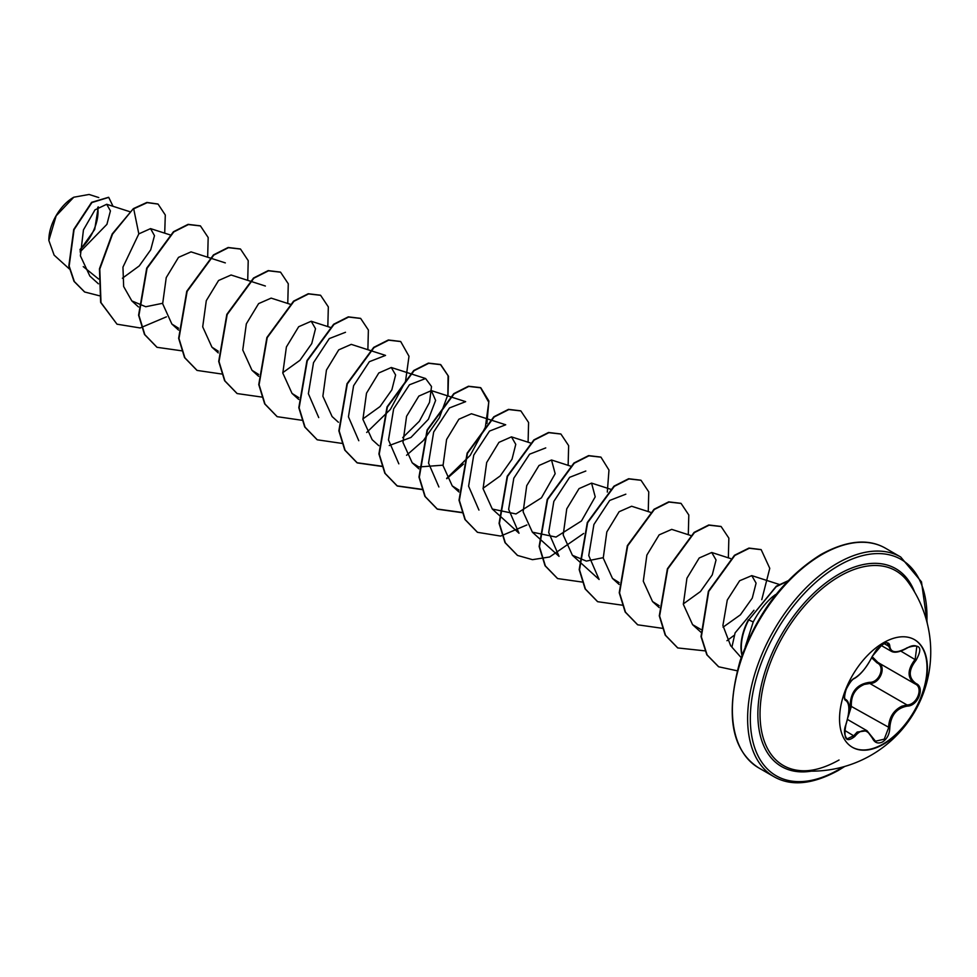 <?xml version="1.0" encoding="UTF-8"?>
<svg xmlns="http://www.w3.org/2000/svg" width="977" height="977" viewBox="0 0 977 977"><rect width="100%" height="100%" fill="white"/><g stroke="black" fill="none" stroke-linecap="round" stroke-linejoin="round"><path stroke-width="1.47" d="M914.338 639.556A62.137 35.88 -60 0 1 923.607 689.42A62.137 35.88 -60 0 1 883.061 743.986A62.137 35.88 -60 0 1 852.2 747.185M883.477 642.756A62.137 35.88 -60 0 1 914.545 639.679A62.137 35.88 -60 0 1 924.071 689.469A62.137 35.88 -60 0 1 883.477 744.23A62.137 35.88 -60 0 1 852.408 747.307A62.137 35.88 -60 0 1 842.882 697.517A62.137 35.88 -60 0 1 883.477 642.756M854.79 678.062C861.506 673.727 867.344 666.461 872.302 656.275L882.634 644.112C887.153 641.84 889.546 642.524 889.803 646.176C890.719 652.99 896.568 653.515 907.328 647.739C920.139 643.367 923.057 647.519 916.096 660.196C908.305 670.161 908.305 677.94 916.096 683.546C925.256 687.319 917.94 706.139 907.328 706.102C896.556 708.081 890.719 715.347 889.803 727.914C889.546 734.191 887.153 738.856 882.634 741.897C878.03 744.132 874.574 742.85 872.302 738.026C867.307 728.891 861.47 728.378 854.79 736.463C846.119 743.216 843.2 739.064 846.033 723.994C849.795 711.683 849.795 703.892 846.033 700.631C841.014 699.251 848.317 680.432 854.79 678.062A0.953 0.794 63.4 0 1 854.435 678.478L854.435 678.478C860.615 674.838 866.636 667.389 872.485 656.104L876.699 649.375C883.587 643.477 887.128 641.486 887.324 643.391L891.183 651.219C894.529 653.234 899.902 652.147 907.315 647.959L906.998 647.788M848.561 714.199L850.124 706.505C850.344 692.143 856.829 684.083 869.554 682.337L869.823 683.473L864.303 684.425C855.18 688.358 850.869 695.697 851.358 706.432L848.073 717.008M872.473 737.782L875.49 741.213L884.234 739.174L888.545 727.902C888.972 717.619 893.43 710.377 901.93 706.163L906.998 704.942C916.976 705.04 923.79 687.564 915.156 683.961L915.168 683.961C907.083 678.099 907.083 669.904 915.156 659.365L916.853 646.298C914.399 645.052 911.211 645.602 907.315 647.959L907.328 647.739M845.984 724.128L846.119 724.104C843.664 729.856 843.969 734.802 847.022 738.917L853.825 735.669L857.147 732.054L866.99 730.723L872.302 738.026M854.435 678.478C852.2 679.284 849.44 682.935 846.155 689.42C844.336 695.685 844.14 699.019 845.569 699.41L845.435 699.312M869.554 682.337C879.263 682.776 885.577 666.473 877.102 662.907L871.692 657.839M799.088 770.511L799.088 770.511A112.44 64.922 -60 0 1 762.854 688.187A112.44 64.922 -60 0 1 839.548 576.32A112.44 64.922 -60 0 1 907.987 581.901L907.987 581.901A119.206 119.206 0 0 1 799.088 770.511C810.812 771.854 824.136 768.349 839.035 760.008M73.446 197.415A34.793 20.09 120 0 0 48.85 240.024A34.793 20.09 120 0 0 48.85 240.33M98.775 197.574L89.078 194.46L73.788 197.22L56.153 215.844L48.85 240.452L54.126 255.144L69.355 268.944M753.951 610.246L735.083 632.913L731.907 647.14M745.256 646.847L753.218 621.97C758.665 611.736 765.003 603.42 772.233 597.045A44.905 25.927 -60 0 1 775.848 594.712M98.592 279.019L83.253 266.623M80.077 251.895L106.92 224.344L110.425 210.91L106.713 204.266L94.989 209.86L83.448 229.9L80.395 255.827L89.847 276.051L98.421 283.818M122.406 278.225L139.259 265.915L150.714 249.819L154.476 235.665L150.556 228.618L138.819 233.882L122.955 267.148L123.652 286.517L131.834 300.916L145.756 306.741L162.609 303.297M225.333 262.898L191.04 251.871L178.51 257.366L166.237 277.59L162.658 303.737L171.879 324.046L178.559 328.223M231.085 275.001L218.579 280.484L206.294 300.672L202.703 326.843L211.936 347.177L218.274 351.219M290.352 304.299L271.142 298.119L258.612 303.615L246.338 323.839L242.76 349.986L251.993 370.295L258.661 374.472M282.768 372.677L299.963 360.293L311.748 343.599L315.51 328.712L311.199 321.25L298.669 326.733L286.395 346.957L282.817 373.092L292.038 393.426L298.718 397.602M358.791 440.725L348.435 416.813L353.601 385.72L369.355 361.698L385.536 355.408L351.256 344.368L338.738 349.851L326.452 370.063L322.874 396.235L332.095 416.544L338.408 422.259M362.882 418.925L380.065 406.542L391.85 389.86L395.612 374.985L391.301 367.499L378.783 372.982L366.497 393.206L362.919 419.353L372.152 439.674L378.795 445.683M389.249 445.536L410.951 437.452L428.39 419.28L435.62 400.436L431.358 390.617L418.84 396.1L406.566 416.3L402.976 442.447L412.196 462.793L418.547 466.835M418.877 466.969L442.984 465.174M505.695 424.775L471.415 413.747L458.885 419.231L446.599 439.467L443.033 465.614L452.253 485.911L458.934 490.1M483.041 488.292L500.224 475.921L512.021 459.214L515.771 444.352L511.459 436.866L498.942 442.361L486.668 462.561L483.078 488.72L492.31 509.041L515.978 513.939L541.441 497.818L555.168 473.698L551.516 459.996L539.011 465.492L526.725 485.679L523.135 511.838L532.367 532.16L556.011 537.069L581.474 520.961L595.213 496.841L591.573 483.114L579.031 488.622L566.758 508.846L563.192 534.981L572.412 555.29L586.347 561.091L603.2 557.672M650.426 512.29L631.618 506.245L619.113 511.728L606.827 531.928L603.236 558.087L612.469 578.421L619.149 582.597M671.663 529.4L659.157 534.859L646.872 555.083L643.293 581.23L652.526 601.539L659.194 605.716M683.302 603.92L700.46 591.537L712.282 574.855L716.043 559.968L711.732 552.493L699.202 557.989L686.929 578.225L683.35 604.348L692.583 624.645L700.839 629.42M723.041 627.185L740.358 614.863L752.278 598.107L756.088 583.135L751.777 575.624L739.626 580.753L727.279 600.037L722.907 625.475L730.772 646.017M572.412 555.29L599.109 579.471L588.752 555.559L593.906 524.49L609.672 500.456L625.842 494.179M532.355 532.172L559.052 556.34L548.695 532.477L553.837 501.396L569.615 477.326L585.809 471.024M492.31 509.041L519.007 533.222L508.651 509.335L513.804 478.217L529.595 454.183L545.752 447.906M478.95 510.092L468.594 486.192L473.747 455.099L489.514 431.077L505.695 424.787M438.893 486.973L428.537 463.086L433.678 432.017L449.457 407.946L465.65 401.657L431.358 390.617M398.836 463.843L388.492 439.968L393.646 408.85L409.424 384.804L425.593 378.526L431.504 386.513L429.526 402.365L419.316 421.295L402.707 437.635M318.734 417.594L308.378 393.707L313.519 362.65L329.298 338.579L345.492 332.278M80.041 250.161L94.708 229.436L98.298 206.88M138.819 233.882L133.702 208.834L147.209 202.642L158.066 204.095L165.296 215.001L164.71 233.161M99.373 295.762L84.694 292.001L74.362 281.571L69.159 266.098L74.057 229.668L91.936 202.532L108.728 197.378L113.027 206.294M133.361 208.638L112.208 233.918L99.446 268.846L100.655 302.406L117.008 324.193L100.985 302.601L99.788 269.041L112.55 234.114L133.361 208.638L146.868 202.447L157.895 204.01M84.523 291.915L74.02 281.376L68.83 265.915L73.727 229.485L91.606 202.337L108.557 197.293M775.469 594.59L772.233 597.045M117.008 324.193L140.151 327.954L166.408 316.841M207.661 257.22L208.174 237.521L200.456 225.931L188.414 224.551L173.759 231.952L147.063 268.309L138.929 315.388L144.84 334.671L157.053 347.311L181.746 350.816M247.718 280.35L248.219 260.651L240.513 249.062L228.471 247.669L213.816 255.07L187.12 291.415L178.974 338.506L184.885 357.79L197.11 370.43L221.547 373.996M287.763 303.468L288.276 283.77L280.57 272.192L268.528 270.8L253.873 278.201L227.177 314.545L219.031 361.624L224.942 380.92L237.155 393.56L261.848 397.077M327.82 326.599L328.333 306.9L320.615 295.31L308.585 293.918L293.93 301.319L267.222 337.663L259.088 384.743L264.999 404.038L277.212 416.678L301.649 420.244M367.877 349.717L368.378 330.018L360.672 318.441L348.63 317.049L333.975 324.449L307.279 360.794L299.145 407.873L305.056 427.169L317.269 439.809L341.706 443.363M366.68 432.469L390.36 409.448L405.528 381.323L408.997 356.263L400.717 341.559L388.675 340.179L374.032 347.58L347.323 383.924L339.19 431.004L345.113 450.299L357.326 462.927L382.007 466.444M447.979 395.966L448.492 376.267L440.774 364.677L428.732 363.297L414.077 370.71L387.38 407.055L379.247 454.146L385.158 473.43L397.383 486.058L422.064 489.575M446.782 478.718L463.452 464.124M486.937 423.468L488.866 400.985L480.818 387.808L468.777 386.428L454.122 393.841L427.425 430.198L419.304 477.277L425.215 496.56L437.44 509.188L462.121 512.693M528.093 442.215L528.594 422.516L520.863 410.926L508.822 409.546L494.167 416.971L467.47 453.328L459.361 500.407L465.272 519.691L477.509 532.318L500.639 536.08L526.884 524.967M568.138 465.345L568.638 445.634L560.92 434.044L548.866 432.677L534.211 440.09L507.527 476.458L499.406 523.538L505.329 542.821L517.566 555.449L532.477 559.662L549.66 556.975L583.623 533.491M607.303 492.09L608.976 470.071L600.965 457.175L588.923 455.807L574.268 463.22L547.572 499.589L539.463 546.668L545.386 565.952L557.623 578.567L582.28 582.072M648.252 511.594L648.752 491.883L641.022 480.293L628.968 478.925L614.313 486.351L587.629 522.719L579.52 569.799L585.443 589.07L597.668 601.698L622.337 605.19M688.297 534.712L688.809 515.001L681.079 503.424L669.025 502.056L654.37 509.469L627.686 545.838L619.565 592.917L625.5 612.2L637.725 624.816L662.382 628.321M728.353 557.843L728.854 538.132L721.124 526.542L709.082 525.174L694.427 532.587L667.731 568.956L659.622 616.035L665.545 635.319L677.769 647.946L705.076 650.877M726.961 640.717L733.727 635.624M761.755 599.731L769.766 568.333L761.181 549.672L749.286 548.268L734.802 555.473L708.728 591.439L701.352 636.784L707.14 654.981L718.706 666.803L737.159 670.784M787.731 581.12L776.165 586.713L748.761 619.894L776.336 586.176L788.036 580.79M200.285 225.834L188.085 224.356L173.43 231.757L146.721 268.113L138.587 315.192L144.498 334.476L156.894 347.214M240.342 248.964L228.142 247.486L213.487 254.887L186.778 291.231L178.644 338.311L184.555 357.606L196.939 370.332M280.399 272.094L268.199 270.605L253.544 278.005L226.835 314.35L218.701 361.429L224.612 380.725L236.984 393.462M320.456 295.213L308.243 293.735L293.589 301.136L266.892 337.48L258.758 384.559L264.657 403.843L277.041 416.581M360.501 318.343L348.3 316.853L333.645 324.254L306.949 360.598L298.803 407.69L304.714 426.973L317.098 439.711M400.558 341.462L388.345 339.984L373.69 347.385L346.994 383.729L338.86 430.82L344.771 450.104L356.996 462.744L381.922 466.212M406.566 455.282L423.065 440.81M423.676 440.138L439.394 417.716L447.869 394.708L448.064 375.693L440.432 364.494L428.39 363.102L413.747 370.515L387.039 406.872L378.917 453.951L384.828 473.234L397.053 485.862L421.979 489.33M446.623 478.412L470.23 455.355L485.337 427.279L488.769 402.28L480.489 387.613L468.447 386.233L453.792 393.646L427.096 430.002L418.974 477.081L424.885 496.365L437.11 508.993L462.036 512.461M520.704 410.828L508.492 409.363L493.837 416.776L467.14 453.133L459.019 500.212L464.942 519.495L477.338 532.221M560.749 433.959L548.537 432.481L533.882 439.906L507.197 476.263L499.076 523.342L504.999 542.626L517.395 555.351M600.806 457.077L588.594 455.612L573.939 463.025L547.242 499.394L539.133 546.473L545.056 565.756L557.452 578.469M640.851 480.195L628.638 478.73L613.983 486.155L587.299 522.524L579.19 569.603L585.113 588.887L597.509 601.6M680.908 503.326L668.695 501.86L654.04 509.273L627.344 545.654L619.235 592.721L625.158 612.005L637.554 624.718M720.965 526.444L708.752 524.979L694.097 532.404L667.401 568.773L659.292 615.852L665.215 635.123L677.611 647.849M761.022 549.575L748.956 548.073L734.472 555.278L708.398 591.244L701.022 636.589L706.811 654.785L718.535 666.705M742.141 654.92A43.086 24.877 -60 0 1 748.761 619.894L753.218 621.97M741.97 655.384A43.086 24.877 -60 0 1 748.419 619.711M80.041 249.391A34.793 20.09 120 0 0 97.737 207.307M850.124 706.505L851.358 706.432L889.803 727.914M877.896 662.455L877.102 662.907M872.217 656.715L877.969 662.491C886.982 666.229 880.155 683.839 869.823 683.473L906.998 704.942L907.328 706.102M875.49 741.213L867.063 730.796M916.096 660.196L900.782 651.073M889.803 646.176A0.953 0.769 -179.5 0 1 888.545 646.139L884.087 643.574M845.484 699.349L845.679 699.459A0.953 0.879 115.6 0 1 846.033 700.631M845.874 699.569C849.721 701.901 850.356 709.375 846.119 724.104L846.033 723.994M844.678 730.393L854.79 736.463M916.096 683.546A0.953 0.623 117.9 0 1 915.156 683.961L915.388 684.083M811.24 771.171A114.236 65.947 -60 0 1 759.08 697.48A114.236 65.947 -60 0 1 838.645 574.342A114.236 65.947 -60 0 1 914.631 592.099M843.041 766.933A124.909 72.115 -60 0 1 838.645 769.595A124.909 72.115 -60 0 1 750.324 718.608A124.909 72.115 -60 0 1 838.645 565.622A124.909 72.115 -60 0 1 926.868 621.751M758.653 767.849L773.894 776.654A126.815 73.214 -60 0 1 754.452 675.034A126.815 73.214 -60 0 1 837.301 563.289A126.815 73.214 -60 0 1 900.709 557.012L885.467 548.207A126.815 73.214 120 0 0 822.06 554.484A126.815 73.214 120 0 0 739.21 666.241A126.815 73.214 120 0 0 758.653 767.849C731.37 750.128 725.215 714.382 740.175 660.611C757.236 612.787 784.213 577.383 821.107 554.386C846.79 540.379 868.248 538.327 885.467 548.207M847.523 719.487L866.99 730.723M773.894 776.654C791.101 786.534 812.559 784.482 838.254 770.474L844.739 766.457M731.822 647.043L741.189 657.619M106.713 204.266L129.733 211.667M150.556 228.618L170.193 234.92M131.834 300.916L138.478 306.949M171.879 324.046L178.535 330.067M231.097 275.001L265.378 286.029M211.936 347.165L218.25 352.892M251.993 370.295L258.636 376.316M311.199 321.25L330.397 327.429M292.038 393.413L298.693 399.434M391.301 367.499L425.593 378.526M412.196 462.793L418.852 468.813M452.253 485.923L458.897 491.944M511.459 436.866L530.267 442.911M551.516 459.996L570.715 466.176M591.573 483.114L610.772 489.294M612.469 578.421L619.113 584.441M671.675 529.363L690.47 535.408M652.514 601.539L659.17 607.56M711.732 552.493L730.527 558.539M692.571 624.657L700.936 632.241M751.789 575.612L779.121 584.405M927.295 623.46L921.482 581.852L900.709 557.012M880.973 645.333L891.061 651.158M877.529 662.247L914.765 683.741"/></g></svg>

